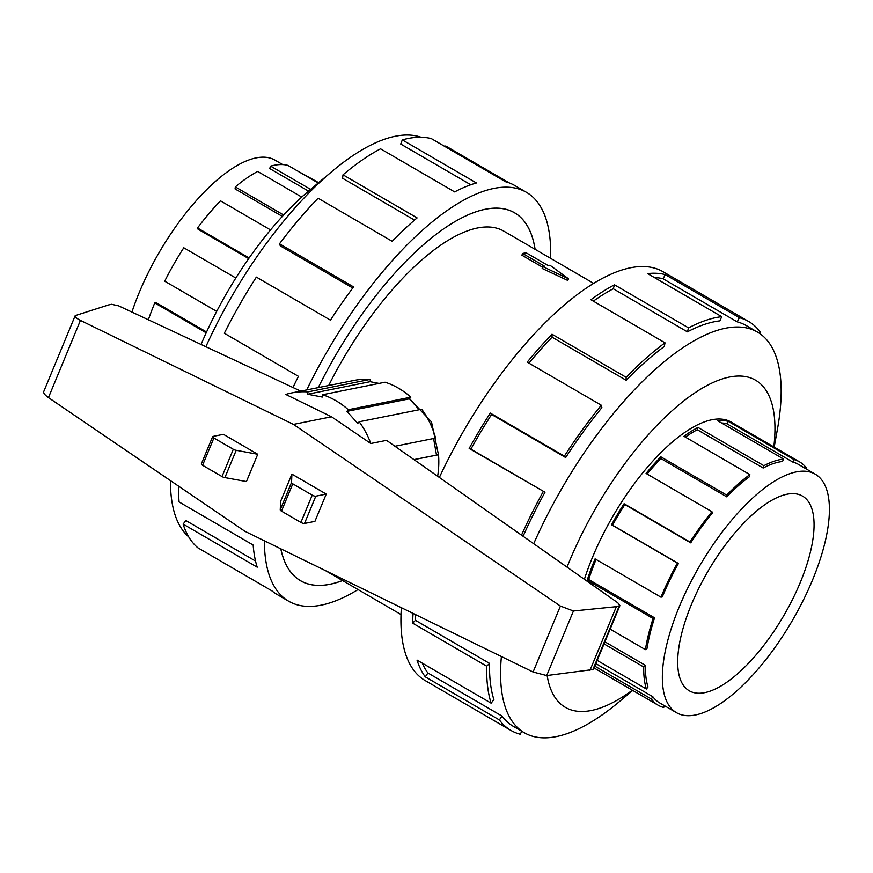 <?xml version="1.0" encoding="UTF-8"?>
<svg xmlns="http://www.w3.org/2000/svg" width="873" height="873" viewBox="0 0 873 873"><rect width="100%" height="100%" fill="white"/><g stroke="black" fill="none" stroke-linecap="round" stroke-linejoin="round"><path stroke-width="1.31" d="M280.844 548.844A212.805 83.022 120.2 0 0 300.585 580.72A212.805 83.022 120.2 0 0 342.511 580.534M409.535 398.699L431.491 421.91L438.475 454.757M567.777 280.44L542.155 268.447L542.908 266.647L568.487 278.76L567.777 280.44M542.657 267.247L521.901 255.189L522.621 253.465L544.665 266.287L542.908 266.647M593.575 283.31L503.808 231.127A191.569 74.74 120.2 0 0 328.674 385.517M691.503 604.334A112.628 43.934 -59.8 0 1 802.483 496.071A112.628 43.934 -59.8 0 1 800.257 582.531A112.628 43.934 -59.8 0 1 689.277 690.805A112.628 43.934 -59.8 0 1 691.503 604.334M812.49 580.087A137.967 53.82 120.2 0 0 815.218 474.159A137.967 53.82 120.2 0 0 679.27 606.779A137.967 53.82 120.2 0 0 671.533 627.687A137.967 53.82 120.2 0 0 676.542 712.706A137.967 53.82 120.2 0 0 812.49 580.087M721.589 422.99A137.967 53.82 120.2 0 1 726.947 423.776L792.826 462.079A137.967 53.82 -59.8 0 1 798.249 464.294L815.218 474.159M685.37 437.111A137.967 53.82 120.2 0 1 697.298 429.712L763.177 468.015A137.967 53.82 -59.8 0 1 782.524 461.479L783.594 459.045L717.715 420.742A140.717 54.901 -59.8 0 1 728.224 421.343L794.103 459.645A140.717 54.901 -59.8 0 1 799.635 461.915A140.717 54.901 -59.8 0 1 806.51 468.157L806.052 468.834M647.079 474.017A137.967 53.82 120.2 0 1 660.861 458.543L726.751 496.846A137.967 53.82 -59.8 0 1 749.438 476.723L749.852 474.596L683.963 436.293A140.717 54.901 -59.8 0 1 697.985 427.41L763.864 465.702A140.717 54.901 -59.8 0 1 783.594 459.045M654.564 617.822A137.967 53.82 -59.8 0 0 647.046 648.344L645.409 649.643A140.717 54.901 -59.8 0 1 653.08 618.51L654.564 617.822L588.686 579.53L587.191 580.207A140.717 54.901 -59.8 0 1 595.08 558.884L660.97 597.187L662.301 596.914A137.967 53.82 -59.8 0 1 678.43 563.489L612.54 525.197A137.967 53.82 120.2 0 1 624.861 504.55L690.739 542.853A137.967 53.82 -59.8 0 1 712.281 513.138L711.953 511.731L646.064 473.428A140.717 54.901 -59.8 0 1 660.817 456.808L726.707 495.111A140.717 54.901 -59.8 0 1 749.852 474.596M660.97 597.187A140.717 54.901 -59.8 0 1 677.415 563.096L611.537 524.793A140.717 54.901 -59.8 0 1 624.097 503.732L689.976 542.035A140.717 54.901 -59.8 0 1 711.953 511.731M131.921 312.076A137.967 53.82 -59.8 0 1 139.123 292.782A137.967 53.82 -59.8 0 1 148.879 271.47A137.967 53.82 -59.8 0 1 275.071 160.163L282.688 164.593M206.192 332.82L154.761 302.92A140.717 54.901 120.2 0 0 148.366 319.78M732.502 422.881A140.782 54.923 120.2 0 0 731.181 422.052A140.782 54.923 120.2 0 0 592.461 557.389A140.782 54.923 120.2 0 0 584.386 579.312M501.397 656.529A231.782 90.421 120.2 0 0 524.389 732.774A231.782 90.421 120.2 0 0 619.121 701.848L632.739 690.434M773.816 446.9A189.201 73.812 120.2 0 0 704.413 386.935A189.201 73.812 120.2 0 0 569.087 562.07A189.201 73.812 120.2 0 0 567.035 567.123M547.142 675.506A189.201 73.812 120.2 0 0 632.368 690.227M401.373 607.695A236.507 92.276 120.2 0 0 425.216 680.591L510.956 730.428A236.507 92.276 -59.8 0 1 499.389 719.941L425.293 676.859A236.507 92.276 -59.8 0 1 417.021 660.097L491.128 703.169A236.507 92.276 -59.8 0 1 486.708 666.197L412.602 623.126A236.507 92.276 -59.8 0 1 413.082 613.413M521.803 731.268L520.243 734.237A236.507 92.276 -59.8 0 1 510.956 730.428M415.679 614.679A231.782 90.421 120.2 0 0 415.472 620.321L412.602 623.126M491.128 703.169L493.9 699.633A231.782 90.421 -59.8 0 1 489.567 663.393L415.472 620.321M422.27 663.142A231.782 90.421 120.2 0 0 427.901 672.985L425.293 676.859M524.389 732.774L513.335 726.347A231.782 90.421 -59.8 0 1 501.997 716.056L427.901 672.985M205.864 346.712A231.782 90.421 -59.8 0 1 332.493 171.021A231.782 90.421 -59.8 0 1 421.026 137.257M201.063 344.453A189.201 73.812 -59.8 0 1 308.933 190.772L332.493 171.021M306.707 389.925A236.507 92.276 -59.8 0 1 526.397 192.278A236.507 92.276 -59.8 0 1 550.59 258.321M445.252 146.697L445.699 145.977L509.199 182.883M526.397 192.278L514.764 185.513A236.507 92.276 120.2 0 0 505.467 181.704L431.371 138.632A236.507 92.276 120.2 0 0 402.322 139.898L476.429 182.97A236.507 92.276 120.2 0 0 454.647 191.896L380.552 148.814A236.507 92.276 120.2 0 0 343.002 174.818L417.098 217.901A236.507 92.276 120.2 0 0 392.195 241.308L318.099 198.236A236.507 92.276 120.2 0 0 279.48 243.829L353.576 286.911A236.507 92.276 120.2 0 0 330.474 320.173L256.367 277.101A236.507 92.276 120.2 0 0 224.328 333.257L298.435 376.328A236.507 92.276 120.2 0 0 292.979 387.503M342.554 580.556A212.859 83.044 -59.8 0 1 300.563 580.774A212.859 83.044 -59.8 0 1 280.79 548.822M279.48 243.829L280.32 245.891L352.757 288.003M343.002 174.818L342.576 178.267L414.533 220.094M402.322 139.898L400.718 144.034L470.776 184.76M291.746 392.915A78.832 68.618 -101.3 0 0 285.777 394.443L331.511 416.77L370.796 443.506A78.832 68.618 -101.3 0 0 359.174 421.757L357.766 423.394L346.887 411.358L348.283 409.721A78.832 68.618 -101.3 0 0 322.519 394.738L322.279 397.051L307.58 394.225L307.82 391.901A78.832 68.618 -101.3 0 0 291.746 392.915L354.285 380.388A78.832 68.618 78.7 0 1 370.348 379.373L370.119 381.687L379.035 383.411M322.519 394.738L385.048 382.21A78.832 68.618 78.7 0 1 410.823 397.182L409.415 398.83L419.258 409.71M359.174 421.757L421.703 409.219A78.832 68.618 78.7 0 1 435.605 438.115L394.956 446.256M433.597 438.519L436.5 455.095L438.53 454.746A78.832 68.618 78.7 0 1 437.635 476.232M370.796 443.506L386.543 440.352L617.822 602.796L619.906 605.622L616.36 606.67L573.441 610.991L560.411 606.069L293.448 424.398L80.436 320.391C76.649 318.47 74.903 316.888 75.198 315.622L108.699 304.884L111.624 304.295L118.597 305.834L300.705 391.126M331.511 416.77L293.448 424.398M75.198 315.622L43.748 391.573C43.344 393.09 44.905 395.098 48.452 397.597L244.898 531.297L533.097 672.014L546.705 675.56L593.454 669.471L619.906 605.622M212.641 436.631L201.347 463.923A2.815 0.851 22.5 0 0 202.58 465.276L222.004 476.571A2.815 0.851 22.5 0 0 224.896 477.596L246.437 481.558L257.742 454.266L236.201 450.304A2.815 0.851 -157.5 0 1 233.309 449.279L213.885 437.984A2.815 0.851 -157.5 0 1 212.641 436.631A2.815 0.851 -157.5 0 1 213.001 436.413L223.423 434.317L257.742 454.266M224.896 477.596L236.201 450.304M291.909 474.126L326.229 494.085L315.808 496.17A2.815 0.851 -157.5 0 1 312.207 495.144L292.782 483.849A2.815 0.851 -157.5 0 1 291.538 482.496L291.909 474.126L280.604 501.418L280.244 509.777A2.815 0.851 22.5 0 0 280.233 509.788A2.815 0.851 22.5 0 0 281.477 511.142L300.901 522.425A2.815 0.851 22.5 0 0 304.502 523.462L314.924 521.367L326.229 494.085M291.538 482.496A2.815 0.851 -157.5 0 1 291.538 482.485L280.244 509.777L291.538 482.496M573.441 610.991L546.705 675.56M616.36 606.67L589.941 670.453M438.53 454.746L414.031 459.656M413.966 459.602L436.5 455.095M307.82 391.901L370.348 379.373M307.58 394.225L370.119 381.687M348.283 409.721L410.823 397.182M346.887 411.358L409.415 398.83M178.714 486.25A236.507 92.276 120.2 0 0 179.063 501.964L253.159 545.047A236.507 92.276 120.2 0 0 257.208 567.188L183.112 524.116L185.884 520.57L255.538 561.066M183.112 524.116A236.507 92.276 120.2 0 0 197.898 547.84L271.994 590.912A236.507 92.276 120.2 0 0 277.036 594.448L288.668 601.213A236.507 92.276 -59.8 0 1 264.388 540.813M188.721 536.884A231.782 90.421 -59.8 0 1 170.464 480.641M535.062 249.296A212.805 83.022 120.2 0 0 514.481 212.772A212.805 83.022 120.2 0 0 318.274 387.601A212.859 83.044 -59.8 0 1 514.513 212.728A212.859 83.044 -59.8 0 1 535.105 249.318M358.039 589.559A236.507 92.276 -59.8 0 1 288.668 601.213M501.997 716.056L499.389 719.941M489.567 663.393L486.708 666.197M523.113 536.273A231.782 90.421 -59.8 0 1 545.003 492.241L469.172 448.471A236.507 92.276 -59.8 0 1 490.288 413.082L564.384 456.153L565.693 457.55L491.597 414.479A231.782 90.421 120.2 0 0 470.907 449.159L469.172 448.471M545.003 492.241L470.907 449.159M491.597 414.479L490.288 413.082M521.519 535.149A236.507 92.276 -59.8 0 1 543.268 491.543M565.693 457.55A231.782 90.421 -59.8 0 1 601.89 407.636L601.322 405.225L527.216 362.142A236.507 92.276 -59.8 0 1 552.009 334.217L626.116 377.289L626.181 380.268L552.085 337.185A231.782 90.421 120.2 0 0 528.951 363.146M552.085 337.185L552.009 334.217M564.384 456.153A236.507 92.276 -59.8 0 1 601.322 405.225M626.181 380.268A231.782 90.421 -59.8 0 1 664.298 346.472L665.008 342.805L590.912 299.734A236.507 92.276 -59.8 0 1 614.472 284.794L688.568 327.877L687.389 331.838L613.293 288.756A231.782 90.421 120.2 0 0 593.324 301.141M613.293 288.756L614.472 284.794M626.116 377.289A236.507 92.276 -59.8 0 1 665.008 342.805M687.389 331.838A231.782 90.421 -59.8 0 1 719.887 320.86L721.731 316.67L647.624 273.598A236.507 92.276 -59.8 0 1 665.291 274.613L739.387 317.685L737.194 321.853L663.098 278.782A231.782 90.421 120.2 0 0 654.292 277.472M663.098 278.782L665.291 274.613M688.568 327.877A236.507 92.276 -59.8 0 1 721.731 316.67M759.379 333.279L760.241 331.991A236.507 92.276 -59.8 0 0 748.674 321.493A236.507 92.276 -59.8 0 0 739.387 317.685M737.194 321.853A231.782 90.421 -59.8 0 1 746.295 325.585L757.349 332.013A231.782 90.421 120.2 0 0 533.709 543.715M774.187 447.118L777.363 429.636A231.782 90.421 120.2 0 0 757.349 332.013M748.674 321.493L662.945 271.656A236.507 92.276 120.2 0 0 439.37 477.455M318.623 182.653L296.165 170.18M318.209 182.992L287.904 165.379A140.717 54.901 120.2 0 0 270.619 166.132L269.681 168.544L308.518 191.122M301.731 197.058L257.666 171.435A140.717 54.901 120.2 0 0 235.317 186.909L235.077 188.917L282.339 216.395M270.521 229.915L220.498 200.845A140.717 54.901 120.2 0 0 197.527 227.973L198.018 229.173L248.663 258.615M235.819 278.018L183.777 247.768A140.717 54.901 120.2 0 0 164.713 281.182L216.679 311.388M206.574 331.991L156.092 302.647L154.761 302.92M197.527 227.973L249.121 257.961M235.317 186.909L283.638 214.998M270.619 166.132L310.602 189.376M690.739 542.853L689.976 542.035M726.751 496.846L726.707 495.111M763.177 468.015L763.864 465.702M792.826 462.079L794.103 459.645M664.615 705.777L663.709 707.49A140.717 54.901 -59.8 0 1 658.187 705.231A140.717 54.901 -59.8 0 1 651.302 698.989L652.829 696.719L595.877 663.622M676.542 712.706L659.573 702.841A137.967 53.82 -59.8 0 1 652.829 696.719M645.431 665.379A137.967 53.82 -59.8 0 0 648.006 686.942L646.391 689.004A140.717 54.901 -59.8 0 1 643.761 667.016L645.431 665.379L604.913 641.819M677.415 563.096L678.43 563.489M612.54 525.197L611.537 524.793M653.08 618.51L587.191 580.207M643.761 667.016L604.04 643.925M651.302 698.989L594.829 666.154M597.208 660.414L646.391 689.004M610.162 629.149L645.409 649.643M596.063 559.462A137.967 53.82 120.2 0 0 588.686 579.53M624.861 504.55L624.097 503.732M660.861 458.543L660.817 456.808M697.298 429.712L697.985 427.41M726.947 423.776L728.224 421.343M568.487 278.76L549.957 265.228L548.189 265.578L526.135 252.766L522.621 253.465M202.58 465.276L213.885 437.984M222.004 476.571L233.309 449.279M315.808 496.17L304.502 523.462M312.207 495.144L300.901 522.425M292.782 483.849L281.477 511.142M80.436 320.391L48.452 397.597M560.411 606.069L533.097 672.014M619.175 606.102L592.745 669.897M298.937 579.759L300.585 580.72M729.817 421.321L799.635 461.915M594.077 667.965L658.187 705.231M325.52 570.658L401.023 614.548M512.833 211.812L514.481 212.772"/></g></svg>
